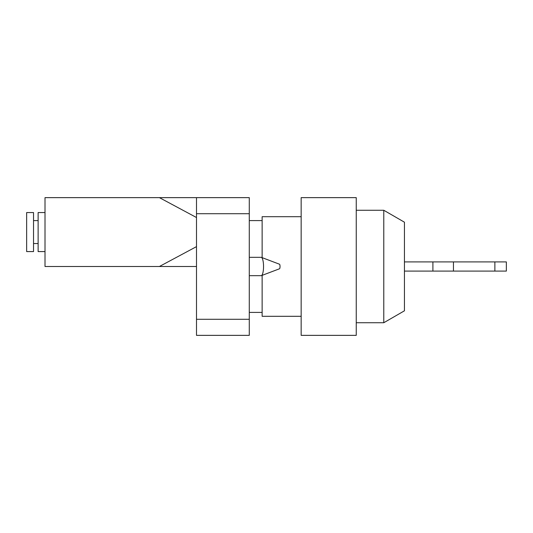 <?xml version="1.0" encoding="UTF-8"?>
<svg xmlns="http://www.w3.org/2000/svg" width="533" height="533" viewBox="0 0 533 533"><rect width="100%" height="100%" fill="white"/><g stroke="black" fill="none" stroke-linecap="round" stroke-linejoin="round"><path stroke-width="0.8" d="M249.284 257.319L261.163 257.319A9.181 2.379 90 0 1 261.397 257.366A9.181 2.379 90 0 1 263.542 266.5A9.181 2.379 90 0 1 261.397 275.634A9.181 2.379 90 0 1 261.163 275.681L249.284 275.681M261.397 257.366L279.492 264.215A2.292 0.593 90 0 1 280.032 266.5A2.292 0.593 90 0 1 279.492 268.785L261.397 275.634M249.284 197.643L196.497 197.643L196.497 213.713L249.284 213.713L249.284 197.643M249.284 319.287L196.497 319.287L196.497 335.357L249.284 335.357L249.284 213.713M196.497 319.287L196.497 213.713M26.65 251.583L26.65 212.56L33.532 212.56L33.532 251.583L26.65 251.583M45.012 251.583L38.123 251.583L38.123 212.56L45.012 212.56M196.497 217.524L159.407 197.643L196.497 197.643M196.497 266.5L159.407 266.5L196.497 246.626M159.407 266.5L45.012 266.5L45.012 197.643L159.407 197.643M404.44 310.806L404.44 222.194L383.787 210.269L383.787 322.731L404.44 310.806M262.136 275.354L262.136 316.309L301.158 316.309M301.158 216.691L262.136 216.691L262.136 257.646M301.158 266.5L301.158 335.357L356.244 335.357L356.244 197.643L301.158 197.643L301.158 266.5M404.44 271.09L506.35 271.09L506.35 261.91L494.877 261.91L494.877 271.09M494.877 261.91L453.443 261.91L453.443 271.09M453.443 261.91L432.903 261.91L432.903 271.09M432.903 261.91L404.44 261.91M38.123 220.595L33.532 220.595M38.123 243.548L33.532 243.548M356.244 322.731L383.787 322.731M356.244 210.269L383.787 210.269M262.136 220.595L249.284 220.595M262.136 312.405L249.284 312.405"/></g></svg>
